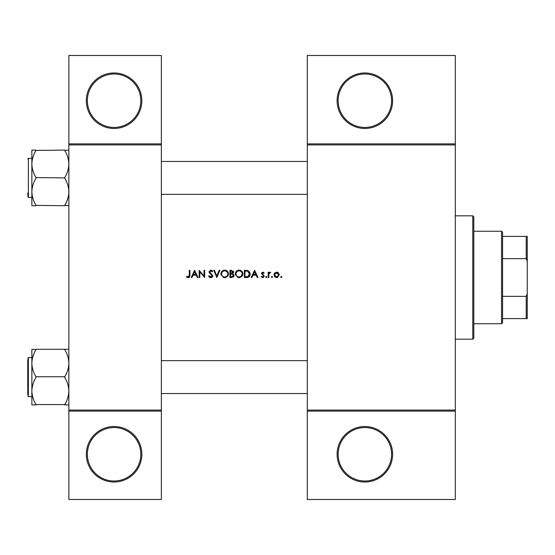 <?xml version="1.0" encoding="UTF-8"?>
<svg xmlns="http://www.w3.org/2000/svg" width="555" height="555" viewBox="0 0 555 555"><rect width="100%" height="100%" fill="white"/><g stroke="black" fill="none" stroke-linecap="round" stroke-linejoin="round"><path stroke-width="0.83" d="M141.83 454.274A27.75 27.75 0 0 1 114.08 482.024A27.75 27.75 0 0 1 86.33 454.274A27.75 27.75 0 0 1 114.08 426.524A27.75 27.75 0 0 1 141.83 454.274M87.364 454.274A26.723 26.723 0 0 0 114.08 480.998A26.723 26.723 0 0 0 140.804 454.274A26.723 26.723 0 0 0 114.08 427.558A26.723 26.723 0 0 0 87.364 454.274M141.83 100.726A27.75 27.75 0 0 1 114.08 128.476A27.75 27.75 0 0 1 86.33 100.726A27.75 27.75 0 0 1 114.08 72.976A27.75 27.75 0 0 1 141.83 100.726M87.364 100.726A26.723 26.723 0 0 0 114.08 127.442A26.723 26.723 0 0 0 140.804 100.726A26.723 26.723 0 0 0 114.08 74.002A26.723 26.723 0 0 0 87.364 100.726M392.614 454.274A27.75 27.75 0 0 1 364.864 482.024A27.75 27.75 0 0 1 337.114 454.274A27.75 27.75 0 0 1 364.864 426.524A27.75 27.75 0 0 1 392.614 454.274M338.141 454.274A26.723 26.723 0 0 0 364.864 480.998A26.723 26.723 0 0 0 391.58 454.274A26.723 26.723 0 0 0 364.864 427.558A26.723 26.723 0 0 0 338.141 454.274M392.614 100.726A27.75 27.75 0 0 1 364.864 128.476A27.75 27.75 0 0 1 337.114 100.726A27.75 27.75 0 0 1 364.864 72.976A27.75 27.75 0 0 1 392.614 100.726M338.141 100.726A26.723 26.723 0 0 0 364.864 127.442A26.723 26.723 0 0 0 391.58 100.726A26.723 26.723 0 0 0 364.864 74.002A26.723 26.723 0 0 0 338.141 100.726M186.508 276.855L187.417 277.5L189.061 277.5L189.921 275.162L189.921 270.306L189.276 270.306L189.276 275.093L188.277 276.945L186.889 276.3L186.508 276.855L186.889 276.3L188.277 276.945L189.276 275.093M194.625 270.306L191.211 277.5L191.919 277.5L193.008 275.197L196.276 275.197L197.337 277.5L198.038 277.5L194.625 270.306M199.148 270.306L199.148 277.5L199.793 277.5L199.793 271.853L204.677 277.5L204.677 270.306L204.032 270.306L204.032 275.967L199.148 270.306M208.555 276.113L209.859 277.5L210.74 277.687L211.628 277.5L212.794 275.738L209.658 271.77L210.713 270.861L212.121 271.784L212.704 271.339L210.789 270.118L209.013 271.797L209.415 272.894L212.149 275.724L210.74 276.945L209.159 275.745L208.555 276.113L209.159 275.745L209.45 276.189M213.717 270.306L216.852 277.5L219.898 270.306L219.204 270.306L216.811 275.974L214.41 270.306L213.717 270.306M220.911 273.934L223.478 277.5L224.706 277.687L225.913 277.5L228.48 273.899C228.272 271.568 226.995 270.313 224.65 270.118C222.354 270.347 221.112 271.624 220.911 273.934M229.95 270.306L229.95 277.5L231.9 277.5L234.196 275.46L232.809 273.622L233.641 272.089L231.359 270.306L229.95 270.306M235.299 273.934L237.866 277.5L239.094 277.687L240.301 277.5L242.868 273.899C242.66 271.568 241.383 270.313 239.038 270.118C236.742 270.347 235.5 271.624 235.299 273.934M244.339 270.306L244.339 277.5L246.573 277.5C248.883 277.479 250.104 276.314 250.243 273.997L248.078 270.562L244.339 270.306M254.578 270.306L251.165 277.5L251.873 277.5L252.962 275.197L256.23 275.197L257.291 277.5L257.992 277.5L254.578 270.306M262.723 277.59L261.218 276.883L263.278 277.5L264.263 276.071L262.14 273.504L262.827 272.796L263.736 273.351L264.173 272.9L262.827 272.151L261.495 273.532L263.618 276.099L262.688 276.945L261.648 276.39L261.218 276.883L261.648 276.39L262.688 276.945L263.618 276.099L262.647 275.058L263.438 275.599M265.651 276.994L266.567 277.5L266.844 276.994L266.247 276.39L265.651 276.994L266.247 276.39L266.844 276.994L266.247 277.59L265.651 276.994L266.247 277.59M268.141 272.241L268.141 277.5L268.786 277.5L268.897 273.927L270.625 272.332L270.063 272.151L268.786 273.018L268.786 272.241L268.141 272.241M271.367 276.994L271.964 277.59L272.567 276.994L271.964 276.39L271.367 276.994L271.964 276.39L272.567 276.994L271.964 277.59L271.367 276.994L271.964 277.59M273.858 274.885L275.821 277.5L276.577 277.59L277.34 277.5L279.297 274.885L278.575 273.018L276.577 272.151L274.579 273.018L273.858 274.885M280.684 276.994L281.281 277.59L281.885 276.994L281.281 276.39L280.684 276.994L281.281 276.39L281.885 276.994L281.281 277.59L280.684 276.994M161.359 411.109L68.862 411.109L68.862 410.083L161.359 410.083L161.359 499.5L68.862 499.5L68.862 411.109M455.308 144.917L307.303 144.917L307.303 143.891L455.308 143.891L455.308 411.109L307.303 411.109L307.303 410.083L455.308 410.083M68.862 143.891L161.359 143.891L161.359 55.5L68.862 55.5L68.862 410.083M161.359 143.891L161.359 410.083M161.359 144.917L68.862 144.917M307.303 144.917L307.303 410.083M455.308 411.109L455.308 499.5L307.303 499.5L307.303 411.109M307.303 143.891L307.303 55.5L455.308 55.5L455.308 143.891M189.921 275.162L189.574 277.056M189.248 277.382L188.242 277.687M187.41 277.5L186.945 277.216M253.316 274.454L254.62 271.707L255.89 274.454L253.316 274.454L255.89 274.454M261.495 273.532L261.87 272.554L263.223 272.214M263.736 273.351L262.827 272.796L262.14 273.504L264.263 276.071M262.196 273.24L262.321 273.983M266.247 276.39L266.844 276.994M269.321 272.408L269.862 272.165M270.271 272.887L269.737 272.824M281.281 276.39L281.885 276.994M276.577 272.151L277.146 272.2M277.68 272.366L278.159 272.644M277.743 277.354L277.347 277.5M277.333 277.5L276.966 277.569M276.189 277.569L275.814 277.5M274.704 276.869L274.399 276.522M278.617 275.294L276.577 276.945L274.503 274.892L276.577 272.796L278.652 274.892L278.048 273.414L276.577 272.796L274.892 273.671M276.175 276.91L276.987 276.91M274.656 274.087L274.538 275.294M271.964 276.39L272.567 276.994M249.722 271.915L249.965 272.415M250.201 274.642L250.007 275.419M249.847 275.779L249.535 276.3M248.161 277.292L247.322 277.465M249.577 274.413L247.703 271.242L249.597 273.99L247.87 276.577L244.984 276.765L244.984 271.041L247.19 271.138M246.448 271.069L245.49 271.041M247.384 276.681L248.258 276.418M248.619 276.196L249.174 275.585M249.181 275.578L249.5 274.822M244.984 276.765L246.85 276.73M235.32 273.56L235.369 273.192M235.729 272.151L236.375 271.242M236.381 271.235L237.269 270.562M238.164 270.223L238.664 270.139M240.544 270.396L242.854 273.546M242.826 274.489L242.695 275.065M242.688 275.086L242.473 275.62M242.292 275.932L239.711 277.639M235.473 275.086L235.341 274.517M239.677 270.916L239.066 270.861C240.967 271.006 242.022 272.019 242.223 273.899L242.16 273.289M242.112 273.067L241.571 272.033M241.3 276.085L242.223 273.899C242.035 275.793 240.981 276.806 239.066 276.945L239.677 276.896M238.47 276.896L239.066 276.945C237.186 276.806 236.146 275.8 235.944 273.934L236.479 275.634M237.922 276.751L238.345 276.869M236.492 272.172L235.944 273.934C236.132 272.054 237.172 271.027 239.066 270.861L238.463 270.916M238.268 270.958L237.727 271.159M233.315 271.048L233.6 271.679M233.641 272.089L233.593 272.547M233.822 276.633L233.495 276.98M232.538 273.018L232.996 272.103L230.596 273.351L230.596 271.041L231.477 271.041L232.996 272.103L232.913 271.679M230.596 273.351L231.546 273.331M233.197 274.607L232.372 274.17L233.551 275.46L231.518 276.765L230.596 276.765L230.596 274.087L232.372 274.17L231.026 274.087M232.413 276.695L233.551 275.46L233.419 274.912M230.596 276.765L232.052 276.744M220.932 273.56L220.98 273.192M221.341 272.151L221.979 271.242M221.993 271.235L223.207 270.41M223.776 270.223L224.275 270.139M226.156 270.396L227.37 271.201M228.417 273.199L228.459 273.546M228.438 274.489L228.084 275.62M227.904 275.932L225.323 277.639M221.084 275.086L220.952 274.517M225.288 270.916L224.678 270.861C226.579 271.006 227.633 272.019 227.827 273.899L227.772 273.289M227.723 273.067L227.182 272.033M227.772 274.503L227.827 273.899C227.647 275.793 226.593 276.806 224.678 276.945L225.288 276.896M227.522 275.252L227.723 274.725M224.081 276.896L224.678 276.945C222.798 276.806 221.757 275.8 221.556 273.934L222.09 275.634M223.533 276.751L223.956 276.869M222.104 272.172L221.556 273.934C221.743 272.054 222.784 271.027 224.678 270.861L224.074 270.916M223.88 270.958L223.339 271.159M209.859 277.5L209.443 277.25M210.484 276.924L212.149 275.724L211.233 274.357M212.149 275.724L211.892 275.023M210.983 274.163L210.595 273.872M209.415 272.894L209.013 271.797L210.789 270.118L211.379 270.216M211.899 270.479L212.523 271.097M211.587 271.194L211.143 270.93M210.935 270.875L209.658 271.77L212.794 275.738M209.658 271.77L210.137 272.699M212.711 276.293L212.468 276.785M212.468 276.792L211.434 277.576M193.362 274.454L194.666 271.707L195.936 274.454L193.362 274.454L195.936 274.454M501.553 231.248L502.58 232.274L502.58 322.726L501.553 323.752L501.553 231.248L473.803 231.248M502.58 236.388L527.25 236.388L527.25 318.612L526.223 318.612L526.223 296.342L527.25 293.72M502.58 296.342L526.223 296.342M527.25 261.28L526.223 258.658L526.223 236.388M502.58 258.658L526.223 258.658M502.58 318.612L526.223 318.612M472.777 215.833L473.803 216.859L473.803 338.141L472.777 339.167L472.777 215.833L455.308 215.833M161.359 161.463L307.303 161.463M161.359 194.354L307.303 194.354M68.862 150.1L64.748 150.433C67.335 154.706 68.702 159.23 68.862 164.002C68.702 168.796 67.328 173.32 64.748 177.572L64.748 178.238C67.328 182.477 68.695 187 68.862 191.808C68.709 196.567 67.342 201.09 64.748 205.385L68.862 205.718M27.75 195.381L27.75 193.043M35.971 150.1L31.864 150.1L31.864 164.002C32.023 159.216 33.39 154.692 35.971 150.433L64.748 150.1M64.748 177.905L35.971 177.572C33.39 173.306 32.017 168.782 31.864 164.002L31.864 158.383L28.367 158.383L28.367 197.434L27.75 196.817M64.748 205.718L35.971 205.385C33.397 201.146 32.023 196.623 31.864 191.808C32.01 187.056 33.383 182.533 35.971 178.238L35.971 177.905M31.864 164.002L31.864 205.718L35.971 205.718M31.864 349.282L31.864 363.192C32.01 358.433 33.383 353.91 35.971 349.615L31.864 349.282M27.75 394.563L27.75 359.619M68.862 349.282L35.971 349.282M64.748 349.282L64.748 349.615C67.328 353.854 68.695 358.377 68.862 363.192C68.709 367.944 67.342 372.467 64.748 376.762L35.971 376.762C33.397 372.523 32.023 368 31.864 363.192L31.864 390.998C32.023 386.204 33.39 381.68 35.971 377.428L35.971 377.095M64.748 377.095L64.748 377.428C67.335 381.694 68.702 386.218 68.862 390.998C68.702 395.784 67.328 400.308 64.748 404.567L35.971 404.567C33.39 400.294 32.017 395.771 31.864 390.998L31.864 404.9L35.971 404.9M64.748 404.9L68.862 404.9M27.75 358.183L28.367 357.566L28.367 396.617L31.864 396.617L31.864 390.998M307.303 393.537L161.359 393.537M307.303 360.646L161.359 360.646M67.724 198.766L66.42 202.117M32.995 356.234L34.299 352.883M31.864 401.175L31.864 404.9M501.553 323.752L473.803 323.752M472.777 339.167L455.308 339.167M28.367 197.434L31.864 197.434M28.367 158.383L27.75 159.001M28.367 357.566L31.864 357.566M28.367 396.617L27.75 395.999"/></g></svg>
